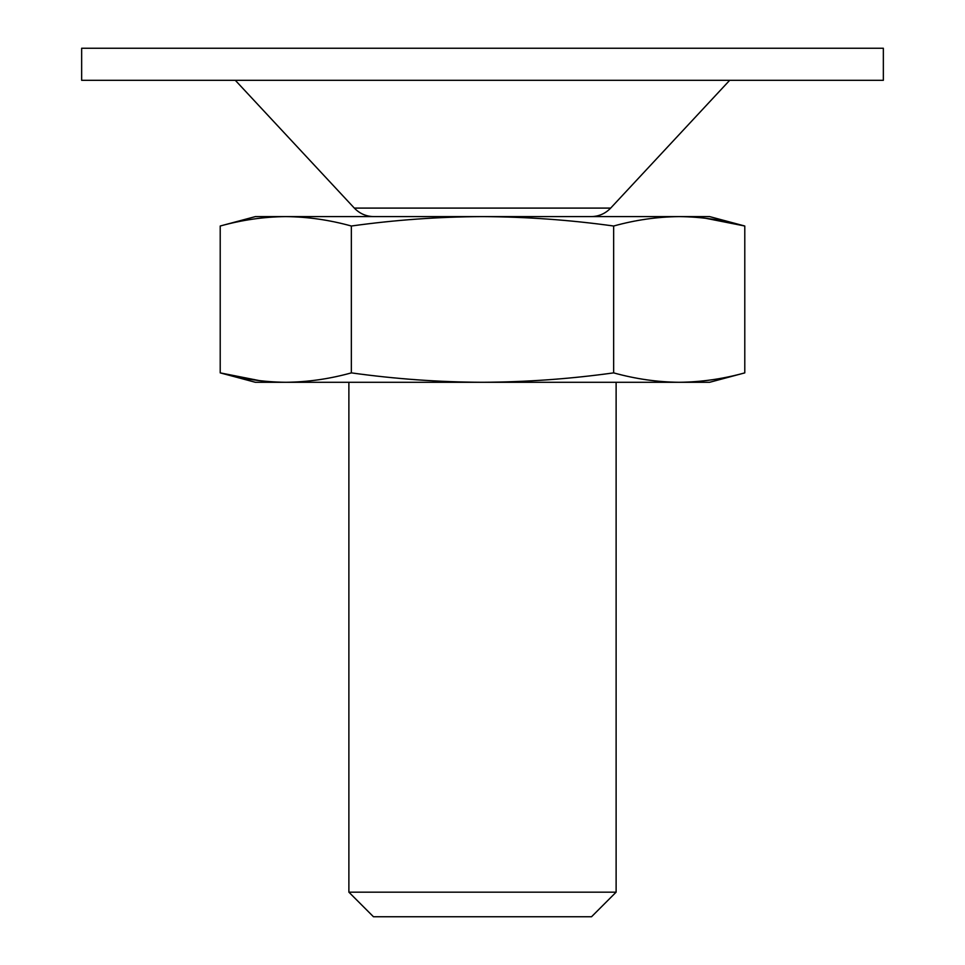 <?xml version="1.0" encoding="UTF-8"?>
<svg xmlns="http://www.w3.org/2000/svg" width="965" height="965" viewBox="0 0 965 965"><rect width="100%" height="100%" fill="white"/><g stroke="black" fill="none" stroke-linecap="round" stroke-linejoin="round"><path stroke-width="1.45" d="M351.356 372.876L351.356 226.015C329.499 219.96 307.642 216.811 285.785 216.606C263.928 216.811 242.07 219.96 220.213 226.015L220.213 372.876C242.07 378.943 263.928 382.08 285.785 382.285C307.642 382.08 329.499 378.943 351.356 372.876C395.095 378.968 438.81 382.104 482.5 382.285C526.287 382.068 570.001 378.931 613.644 372.876C635.501 378.943 657.358 382.08 679.215 382.285L709.649 382.285L744.787 372.876C722.93 378.943 701.073 382.08 679.215 382.285C701.073 382.08 722.93 378.943 744.787 372.876L744.787 226.015C722.93 219.96 701.073 216.811 679.215 216.606L709.649 216.606L744.787 226.015L705.439 218.235M351.356 226.015C395.095 219.923 438.81 216.787 482.5 216.606C526.287 216.823 570.001 219.96 613.644 226.015L613.644 372.876M81.651 80.312L883.349 80.312L883.349 48.25L81.651 48.25L81.651 80.312M373.877 216.606C366.181 216.474 359.656 213.639 354.324 208.09L235.315 80.312M285.785 216.606C263.928 216.811 242.07 219.96 220.213 226.015L255.351 216.606L679.215 216.606C657.358 216.811 635.501 219.96 613.644 226.015M373.467 916.75L591.533 916.75L616.116 892.167L348.884 892.167L373.467 916.75M348.884 382.285L348.884 892.167M259.561 380.656L220.213 372.876L255.351 382.285L679.215 382.285M354.324 208.09L610.676 208.09L729.685 80.312M610.676 208.09C605.345 213.639 598.819 216.474 591.123 216.606M616.116 382.285L616.116 892.167"/></g></svg>
